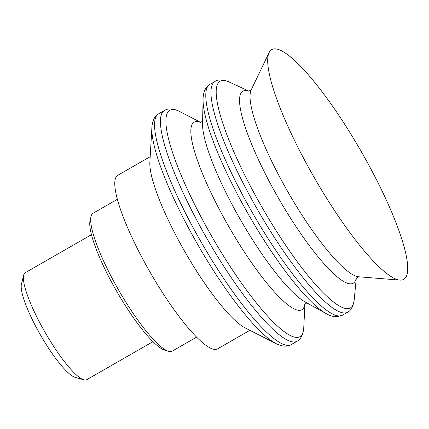 <?xml version="1.0" encoding="UTF-8"?>
<svg xmlns="http://www.w3.org/2000/svg" width="429" height="429" viewBox="0 0 429 429"><rect width="100%" height="100%" fill="white"/><g stroke="black" fill="none" stroke-linecap="round" stroke-linejoin="round"><path stroke-width="0.64" d="M150.182 156.698L117.841 175.268A100.102 20.297 60.1 0 0 117.814 175.284A100.102 20.297 60.1 0 0 150.123 272.254A100.102 20.297 60.1 0 0 217.524 348.89A100.102 20.297 60.1 0 0 217.551 348.868M149.871 162.039A100.102 20.297 60.1 0 0 185.087 252.086A100.102 20.297 60.1 0 0 245.093 327.895L276.115 343.645A130.566 26.469 60.1 0 1 197.844 244.761A130.566 26.469 60.1 0 1 151.909 127.311L149.871 162.039M403.7 279.338A132.486 26.861 60.1 0 0 360.886 150.901A132.486 26.861 60.1 0 0 271.691 49.592A132.486 26.861 60.1 0 0 269.149 52.51A132.486 26.861 60.1 0 0 314.403 177.842A132.486 26.861 60.1 0 0 399.823 280.105A132.486 26.861 60.1 0 0 403.7 279.338M23.675 275.161L21.45 284.143A54.864 11.122 60.1 0 0 40.524 335.081A54.864 11.122 60.1 0 0 74.903 377.241L83.778 379.847A61.696 12.511 -119.9 0 1 41.13 325.257A61.696 12.511 -119.9 0 1 23.675 275.161A61.696 12.511 -119.9 0 1 25.257 272.71L91.495 234.679M152.928 341.688L86.69 379.719A61.696 12.511 -119.9 0 1 83.778 379.847M91.066 216.393L90.106 220.265A76.55 15.519 60.1 0 0 116.72 291.339A76.55 15.519 60.1 0 0 164.682 350.155L168.506 351.281A79.494 16.114 -119.9 0 1 113.551 280.936A79.494 16.114 -119.9 0 1 91.066 216.393A79.494 16.114 -119.9 0 1 93.098 213.234L117.407 199.281M196.568 337.156L172.26 351.11A79.494 16.114 -119.9 0 1 168.506 351.281M151.909 127.311C152.386 119.53 155.706 115.203 158.639 113.824A133.076 26.979 60.1 0 0 158.596 113.846A133.076 26.979 60.1 0 0 201.55 242.755A133.076 26.979 60.1 0 0 291.157 344.637A133.076 26.979 60.1 0 0 291.194 344.61M158.639 113.824L164.505 110.451A133.076 26.979 60.1 0 0 164.468 110.478A133.076 26.979 60.1 0 0 207.422 239.387A133.076 26.979 60.1 0 0 297.024 341.264A133.076 26.979 60.1 0 0 297.061 341.243M200.675 122.394L179.799 111.578A130.529 26.464 60.1 0 0 169.852 110.323A130.529 26.464 60.1 0 0 212.039 236.856A130.529 26.464 60.1 0 0 299.909 336.668A130.529 26.464 60.1 0 0 303.764 327.488C303.351 335.349 300.091 339.8 297.024 341.264L291.157 344.637C288.486 346.471 283.076 347.152 276.115 343.645M200.52 122.421A108.124 21.922 60.1 0 0 194.112 122.222A108.124 21.922 60.1 0 0 229.059 227.043A108.124 21.922 60.1 0 0 301.85 309.722A108.124 21.922 60.1 0 0 304.847 304.129M202.558 123.675A108.312 21.959 60.1 0 0 240.701 220.152A108.312 21.959 60.1 0 0 304.788 301.737L326.147 313.604A130.395 26.437 60.1 0 1 248.997 215.39A130.395 26.437 60.1 0 1 203.078 99.244L202.558 123.675M203.078 99.244C203.067 95.233 203.925 91.672 205.663 88.572L209.856 84.416A133.076 26.979 60.1 0 0 209.819 84.438A133.076 26.979 60.1 0 0 252.772 213.347A133.076 26.979 60.1 0 0 342.374 315.229A133.076 26.979 60.1 0 0 342.417 315.202M209.856 84.416L215.031 81.446A133.076 26.979 60.1 0 0 214.993 81.467A133.076 26.979 60.1 0 0 257.947 210.376A133.076 26.979 60.1 0 0 347.549 312.258A133.076 26.979 60.1 0 0 347.587 312.232M249.104 91.2L229.011 81.923A130.732 26.507 60.1 0 0 220.152 81.204A130.732 26.507 60.1 0 0 262.403 207.942A130.732 26.507 60.1 0 0 350.413 307.909A130.732 26.507 60.1 0 0 354.188 299.941C353.126 306.697 350.911 310.805 347.549 312.258L342.374 315.229L336.668 316.752C333.119 316.688 329.611 315.637 326.147 313.604M248.997 91.216A110.741 22.453 60.1 0 0 242.9 91.195A110.741 22.453 60.1 0 0 278.694 198.552A110.741 22.453 60.1 0 0 353.249 283.237A110.741 22.453 60.1 0 0 356.236 277.997M248.745 91.227L251.233 89.8A108.843 22.067 60.1 0 0 288.406 192.766A108.843 22.067 60.1 0 0 358.585 276.78L356.102 278.207M217.524 348.89L249.866 330.319M179.799 111.578C172.807 107.969 167.315 108.542 164.505 110.451M304.949 304.005L303.764 327.488M200.22 122.431L202.606 121.321M306.848 302.879L304.687 304.381M229.011 81.923C222.64 79.429 217.98 79.268 215.031 81.446M356.306 277.912L354.188 299.941M358.585 276.78L399.823 280.105M251.233 89.8L269.149 52.51"/></g></svg>
